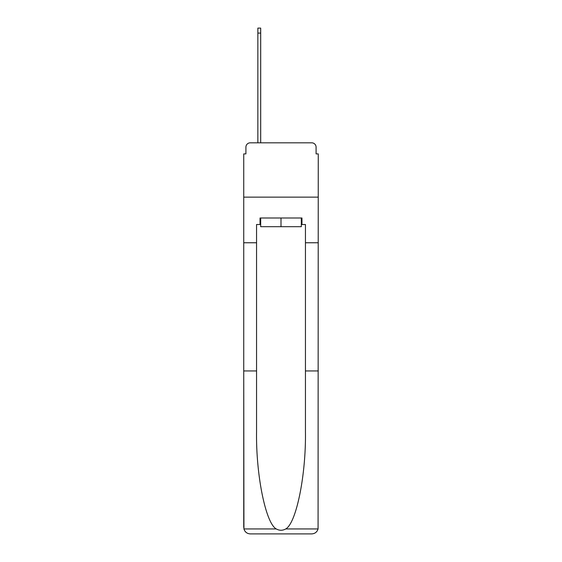 <?xml version="1.0" encoding="UTF-8"?>
<svg xmlns="http://www.w3.org/2000/svg" width="562" height="562" viewBox="0 0 562 562"><rect width="100%" height="100%" fill="white"/><g stroke="black" fill="none" stroke-linecap="round" stroke-linejoin="round"><path stroke-width="0.84" d="M245.91 147.16L245.91 153.897L245.91 147.16A4.348 4.348 0 0 1 250.259 142.818L257.86 142.818L257.86 28.1L260.684 28.1L260.684 142.818L264.056 142.818M301.316 224.512L301.97 224.512L301.97 217.993L260.03 217.993L260.03 224.512L256.56 224.512L256.56 370.948L243.739 370.948L243.929 528.94C244.92 532.024 247.027 533.682 250.259 533.9L311.741 533.9C314.973 533.682 317.08 532.024 318.071 528.94L318.261 153.897L316.09 153.897L316.09 147.16A4.348 4.348 0 0 0 311.741 142.818L250.259 142.818M256.56 242.763L243.739 242.763L243.739 197.136L318.261 197.136L243.739 197.136L243.739 153.897L245.91 153.897M297.944 142.818L311.741 142.818M316.09 153.897L316.09 147.16M250.259 533.9L266.767 533.9L250.259 533.9M256.56 370.948L256.56 431.728C255.886 474.897 265.693 523.264 276.265 528.94C279.419 530.697 282.574 530.697 285.735 528.94C296.307 523.264 306.114 474.897 305.44 431.728L305.44 224.512L301.97 224.512M243.739 527.381L243.739 242.763M318.261 242.763L305.44 242.763M318.261 370.948L305.44 370.948M260.03 224.512L260.684 224.512M260.684 217.993L260.684 226.683L301.316 226.683L301.316 217.993M281 217.993L281 226.683M243.929 528.94L276.265 528.94M285.735 528.94L318.071 528.94M257.86 33.095L260.684 33.095"/></g></svg>
